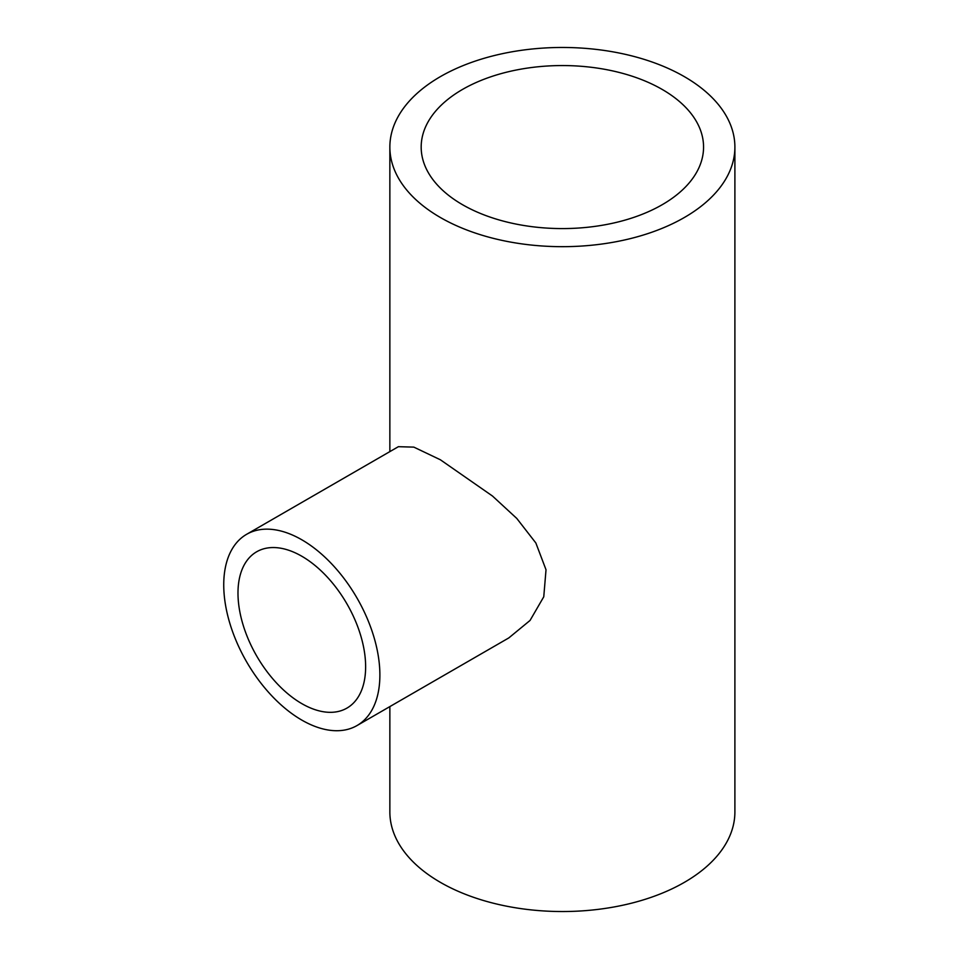 <?xml version="1.0" encoding="UTF-8"?>
<svg xmlns="http://www.w3.org/2000/svg" width="959" height="959" viewBox="0 0 959 959"><rect width="100%" height="100%" fill="white"/><g stroke="black" fill="none" stroke-linecap="round" stroke-linejoin="round"><path stroke-width="1.44" d="M301.809 556.244A90.266 52.11 -120 0 0 256.676 551.773A90.266 52.11 -120 0 0 242.843 624.093A90.266 52.11 -120 0 0 301.809 703.63A90.266 52.11 -120 0 0 346.942 708.102A90.266 52.11 -120 0 0 360.776 635.781A90.266 52.11 -120 0 0 301.809 556.244M301.809 720.089A110.405 63.75 -120 0 0 357.012 725.555A110.405 63.75 -120 0 0 373.938 637.076A110.405 63.75 -120 0 0 301.809 539.785A110.405 63.75 -120 0 0 246.607 534.319A110.405 63.75 -120 0 0 229.68 622.787A110.405 63.75 -120 0 0 301.809 720.089M357.012 725.555L508.797 637.927L530.039 620.461L543.765 596.786L546.019 569.778L535.841 542.962L516.781 518.435L492.482 496.031L440.385 459.781L413.832 447.122L398.381 446.69L246.607 534.319M662.201 89.439A141.189 81.515 0 0 0 508.342 71.757A141.189 81.515 0 0 0 421.181 147.075A141.189 81.515 0 0 0 462.538 204.711A141.189 81.515 0 0 0 616.397 222.38A141.189 81.515 0 0 0 703.558 147.075A141.189 81.515 0 0 0 662.201 89.439M440.385 217.501A172.512 99.604 0 0 0 628.397 239.091A172.512 99.604 0 0 0 734.894 147.075A172.512 99.604 0 0 0 684.354 76.648A172.512 99.604 0 0 0 496.354 55.047A172.512 99.604 0 0 0 389.857 147.075A172.512 99.604 0 0 0 440.385 217.501M389.857 706.591L389.857 811.925A172.512 99.604 0 0 0 440.385 882.352A172.512 99.604 0 0 0 628.397 903.953A172.512 99.604 0 0 0 734.894 811.925L734.894 147.075M389.857 147.075L389.857 451.605"/></g></svg>
